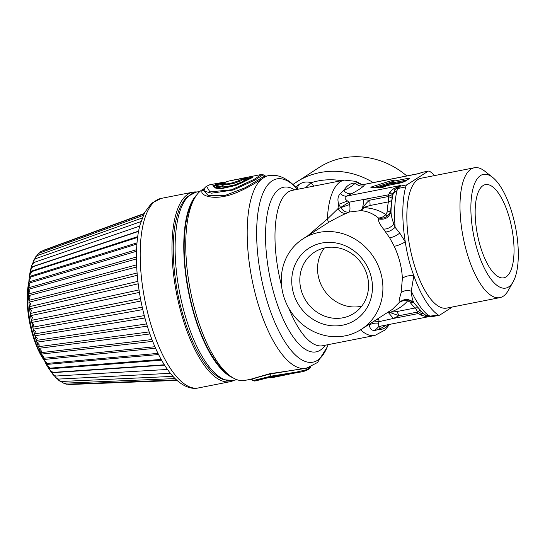 <?xml version="1.0" encoding="UTF-8"?>
<svg xmlns="http://www.w3.org/2000/svg" width="545" height="545" viewBox="0 0 545 545"><rect width="100%" height="100%" fill="white"/><g stroke="black" fill="none" stroke-linecap="round" stroke-linejoin="round"><path stroke-width="0.82" d="M196.793 194.865A95.94 35.309 78.9 0 0 187.425 213.504A95.94 35.309 78.9 0 0 192.821 310.207A95.94 35.309 78.9 0 0 232.77 377.699M194.504 198.4L192.63 201.732A94.993 34.962 78.9 0 0 184.51 258.555A94.993 34.962 78.9 0 0 191.751 304.764A94.993 34.962 78.9 0 0 226.318 372.923L229.316 375.294A98.161 36.127 -101.1 0 1 186.111 257.111A98.161 36.127 -101.1 0 1 194.504 198.4A98.161 36.127 -101.1 0 1 203.953 188.754M42.639 358.079A51.107 18.809 -101.1 0 1 28.272 285.062L28.79 282.16A54.882 20.199 78.9 0 0 44.138 360.443L42.639 358.079M49.043 368.25L51.278 372.358M46.277 363.501L46.72 365.286L48.634 368.277L161.15 359.421M43.253 357.881L45.828 363.542L157.995 353.378M40.834 352.417L41.352 354.114L44.125 357.139L43.11 358.017M38.572 346.579L39.036 348.316L41.652 351.259L40.677 352.506M36.263 340.434L34.962 335.781L37.271 338.431L36.324 340.387L36.896 342.185L39.356 344.999L38.409 346.606M34.417 333.935L144.296 315.616L34.417 333.935L33.252 329.18L35.405 331.639L34.451 333.922L34.962 335.781L144.929 317.987M142.252 307.155L32.714 327.184L31.787 322.456L33.79 324.684L32.809 327.279L33.252 329.18L142.804 309.58M140.481 298.565L31.317 320.365L30.581 315.678L32.434 317.64L31.412 320.528L31.787 322.456L140.957 301.017M139.023 289.94L30.179 313.518L29.6 308.913L31.365 310.602L30.288 313.75L30.581 315.678L139.404 292.392M29.001 302.25L30.588 303.626L29.437 307.005L29.648 308.913M28.64 295.758L30.104 296.8L28.871 300.384L29.157 302.168M28.578 289.504L29.927 290.199L28.592 293.953L28.81 295.731M28.81 283.55L30.064 283.897L28.613 287.774L28.756 289.531M29.335 277.977L30.5 277.957L28.858 281.166L28.994 283.645M29.498 275.538L30.043 272.296L31.242 272.439L29.498 275.538L29.743 277.33M43.77 250.203L42.401 250.952M177.009 380.424L69.549 384.504L67.641 384.171M176.471 379.94L66.654 384.205L64.072 383.19M66.654 384.205L65.707 384.014M175.054 378.584L63.67 383.203L60.842 381.5M63.67 383.203L62.13 382.556M172.935 376.377L60.638 381.507L61.101 381.357L58.765 380.335L57.743 379.129M60.638 381.507L60.168 381.364M170.333 373.318L57.586 379.136L58.172 378.884L55.563 377.447L54.752 376.105M57.586 379.136L55.57 377.447M167.41 369.449L54.541 376.118L55.243 375.73L52.497 373.945L51.809 372.187M54.541 376.118L52.497 373.945M51.285 372.358L52.34 371.928L49.547 369.885M48.362 367.671L49.5 367.534L46.72 365.286M45.678 363.093L46.754 362.589L44.029 360.211M154.916 346.722L43.157 358.331L41.481 354.693L41.352 354.114L152.675 341.354M151.966 339.542L40.657 352.704L39.111 348.793L39.036 348.316L149.902 333.962M149.187 331.905L38.354 346.715L36.931 342.573L36.896 342.185L147.307 326.142M137.885 281.377L29.328 306.699L28.919 302.216L137.265 275.279M136.686 266.955L28.544 295.656L28.756 299.988L28.871 300.384L137.067 272.977M136.441 258.909L28.49 289.293L28.49 293.455L28.592 293.953L136.591 264.829M136.529 251.245L28.742 283.209L28.517 287.161L28.613 287.774L136.434 257.029M136.931 244.037L29.314 277.466L28.858 281.166M30.561 271.989L30.452 270.313L32.271 267.418L31.147 267.472L30.445 270.313M138.573 231.373L31.365 267.234L31.242 268.188M31.705 267.513L31.712 265.551L33.586 262.942L32.543 263.146L31.712 265.551M34.226 259.352L33.306 261.273L35.166 259.059L34.206 259.379M33.306 261.273L33.007 262.806M142.211 217.993L36.549 255.85L36.992 255.809L35.261 257.512L34.71 259.004M36.549 255.857L36.168 256.157M37.639 254.317L39.056 253.234L36.767 255.775M143.969 213.865L41.188 251.395L39.226 253.125M41.188 251.395L40.534 251.79M196.956 192.01A96.574 35.541 78.9 0 0 192.848 192.174A96.574 35.541 78.9 0 0 175.633 215.309A96.574 35.541 78.9 0 0 184.326 323.458A96.574 35.541 78.9 0 0 230.14 381.691A96.574 35.541 78.9 0 0 234.003 380.281M284.64 375.11L285.764 374.94L284.551 375.123L284.694 374.626M283.557 374.851L280.328 375.498L279.926 376.077L284.579 375.123L278.754 376.316C272.084 377.685 271.601 377.705 277.289 376.391M277.494 375.41C265.006 378.523 269.557 377.692 280.328 375.498L280.334 375.294M279.926 376.077C270.484 377.821 266.927 378.816 277.534 376.159M269.319 377.317L270.729 377.896L277.003 376.656M285.764 374.94L284.878 375.049M283.564 374.728L284.442 374.667M286.275 374.32L286.636 374.701L287.481 373.938M272.35 376.677L272.262 376.711C259.461 379.402 256.777 380.805 256 380.798L272.166 376.711L299.593 372.221M271.676 376.629L254.719 381.05L252.805 380.642L271.165 376.139L271.676 376.629L299.648 372.208C305.602 371.315 309.342 369.524 310.875 366.84M252.805 380.642L251.545 379.565L256.457 377.671L269.945 374.047L271.165 376.139L296.848 372.024L306.481 369.748L310.854 366.887M251.545 379.565L250.557 379.286L269.625 373.727L269.945 374.047L308.954 367.623M269.625 373.727L306.331 368.311A98.161 36.127 -101.1 0 1 247.553 245.025A98.161 36.127 -101.1 0 1 261.511 179.203C254.059 183.917 237.463 194.313 222.891 196.629C207.148 199.381 197.617 192.957 203.66 189.476M250.557 379.286L244.889 380.403A98.161 36.127 -101.1 0 1 229.316 375.294M266.083 176.144L261.511 179.203L260.128 178.76L245.08 187.8L224.717 195.601L207.999 195.328L203.285 190.116M295.703 187.235L298.531 184.844L297.223 188.597M268.426 175.688L266.117 176.137L264.686 175.824L264.087 176.219L265.613 176.566A98.161 36.127 -101.1 0 1 268.426 175.688C272.718 174.904 276.908 175.286 281.009 176.839C286.983 179.196 292.433 183.27 297.359 189.067L297.563 189.313M406.849 175.987A79.161 72.839 -122.7 0 0 319.091 167.485L292.91 184.469M298.531 184.844C302.495 181.996 306.665 181.294 311.031 182.745L305.561 187.739M297.843 189.258L297.168 188.849M264.087 176.219L260.128 178.76M341.436 180.681A72.826 67.008 -122.7 0 0 311.031 182.745L313.709 186.138M209.682 184.83A1.901 0.702 78.9 0 0 209.641 184.83A1.901 1.901 0 0 0 209.362 184.912L206.037 186.567L203.98 188.693L205.308 191.431L211.555 193.182L233.24 190.014L254.706 180.197L263.208 174.775L264.686 175.824M217.366 183.801L218.416 183.788M221.686 183.14L222.701 182.943M209.362 184.912A1.901 1.764 70.1 0 1 209.607 184.844L206.603 186.342L209.886 191.895L231.645 189.776L254.12 179.353L261.484 174.468L252.682 176.198L251.136 178.222L236.264 185.184L218.913 188.699L212.734 185.899L215.793 184.769A1.901 0.702 78.9 0 0 215.486 185.722L222.932 184.258L223.239 183.304L224.758 183.27C225.691 186.322 250.761 176.798 238.799 179.128L232.817 180.272A1.901 0.702 78.9 0 1 232.858 180.266A1.901 0.702 78.9 0 1 232.892 180.259M228.348 181.158A1.901 0.702 78.9 0 0 228.307 181.158A1.901 1.901 0 0 0 228.028 181.24L228.028 181.24A1.901 1.764 70.1 0 1 228.028 181.24L223.607 182.779A1.901 0.702 78.9 0 1 223.695 182.745A1.901 0.702 78.9 0 1 223.784 182.745M236.877 179.312L228.307 181.158A1.901 0.702 78.9 0 0 228.266 181.172L226.591 181.901M216.617 184.155A1.901 0.702 78.9 0 0 216.522 184.155A1.901 0.702 78.9 0 0 216.44 184.19L215.098 184.162L216.781 183.433L218.245 183.828M216.583 184.557L215.098 184.162M222.803 182.922A1.901 1.758 -90.2 0 0 221.468 182.602A1.901 0.702 -101.1 0 0 221.42 182.609A1.901 0.702 -101.1 0 0 221.038 183.27M360.715 183.958L357.425 182.561L355.292 183.12C357.67 185.566 360.49 186.492 363.753 185.899C361.233 188.216 357.159 190.832 351.518 193.761L346.722 196.071C344.304 197.14 344.569 198.782 347.506 200.996L349.045 202.209L349.618 204.573C350.278 208.606 350.04 211.106 348.895 212.087L346.497 213.245C341.96 215.159 335.986 218.211 328.574 222.408L303 238.839A53.832 49.527 -122.7 0 0 295.267 317.401A53.832 49.527 -122.7 0 0 361.192 329.412A53.832 49.527 -122.7 0 0 368.917 250.85A53.832 49.527 -122.7 0 0 303 238.839M351.518 193.761C348.562 194.156 345.973 193.087 343.752 190.539A74.413 27.386 -101.1 0 1 355.292 183.12C353.051 185.45 349.202 187.923 343.752 190.539L340.353 193.529C337.859 196.043 337.314 199.64 338.711 204.321L340.693 207.631L337.886 208.79L327.354 219.035L307.741 235.787M369.299 324.2L369.278 325.147C370.048 329.003 371.949 330.76 374.987 330.413L378.911 329.493L380.567 326.162M241.237 178.549L244.494 178.937L245.298 177.874L252.682 176.198L239.671 178.76L245.216 177.881M340.353 193.529C342.315 195.492 344.44 196.336 346.722 196.071L400.711 185.45L393.102 188.992L389.607 192.698L388.449 194.844L349.045 202.209L340.611 207.488M346.497 213.245C343.227 213.783 340.353 212.291 337.886 208.79A74.413 27.386 -101.1 0 1 338.711 204.321L347.506 200.996M360.954 184.047L355.994 181.376L344.311 180.116A79.161 29.13 -101.1 0 0 327.354 219.035L328.574 222.408M418.703 173.562L364.898 184.244L363.753 185.899M357.425 182.561C359.727 184.305 362.275 184.878 365.089 184.271L417.906 173.814M368.658 324.616A74.413 27.386 -101.1 0 0 369.278 325.147C371.656 323.526 374.708 322.872 378.421 323.185L378.843 326.503L374.987 330.413M388.721 324.554A74.413 27.386 -101.1 0 1 378.911 329.493L386.507 324.99M238.839 179.114L238.247 179.121M238.533 179.176L238.894 179.107C241.619 178.665 243.07 178.706 243.227 179.223L240.992 180.811L234.105 183.297L226.809 184.748L223.532 184.271L224.758 183.27M230.964 186.785L221.679 186.874L222.857 185.825L222.237 185.865L222.932 184.258L223.532 184.271L222.857 185.825L226.713 186.574L234.827 184.871L242.13 181.86L244.555 180.163L243.227 179.223M252.723 177.254L241.994 182.766L234.261 185.784L222.953 188.345C218.293 188.604 215.582 188.379 214.819 187.664L214.321 186.22L212.734 185.899M216.651 186.949L222.237 185.865L221.679 186.874L216.971 187.8L216.685 186.976L215.493 187.446L214.321 186.22L215.486 185.722L216.651 186.949L215.398 187.371L215.439 187.957M250.734 178.344L244.916 179.441L244.494 178.937L252.682 177.132M392.332 309.41L399.396 302.318C398.708 302.066 399.267 298.939 401.086 292.924L402.38 278.536C401.903 267.779 399.178 257.015 394.205 246.238L389.539 237.606L383.462 229.043C380.001 224.649 378.278 221.27 378.284 218.899L378.339 217.925C373.434 213.797 367.691 211.351 361.103 210.602L348.895 212.087C345.85 212.536 343.118 211.051 340.693 207.631L349.618 204.573M434.644 175.572A75.993 27.965 78.9 0 0 429.814 171.437A9.497 3.495 78.9 0 0 428.493 171.082A9.497 3.495 78.9 0 0 428.023 171.273L406.897 184.844A9.497 3.495 78.9 0 0 405.678 186.942A75.993 27.965 78.9 0 0 403.102 222.278A75.993 27.965 78.9 0 0 405.296 241.925L399.778 233.097L395.118 227.367C391.651 230.44 388.496 231.966 385.656 231.945M414.125 303.17L414.302 303.429C412.729 301.078 411.713 296.984 411.257 291.132L413.846 275.695A75.993 27.965 78.9 0 0 438.051 314.881A9.497 3.495 78.9 0 0 439.372 315.235A9.497 3.495 78.9 0 0 439.842 315.044L452.411 306.971M376.847 319.356L378.673 319.418L379.259 321.604L378.421 323.185M374.204 321.053L379.259 321.604L393.374 318.45L388.047 312.162M421.401 311.27L418.478 313.511L420.529 314.915L425.345 316.413L428.329 316.502M244.364 180.027L244.916 179.448L244.194 179.904M389.191 193.448L393 194.504L393.231 193.495L396.951 190.614A75.993 27.965 -101.1 0 0 394.88 223.893A75.993 27.965 -101.1 0 0 395.118 227.367L393.906 224.118C392.012 219.172 391.044 214.9 390.99 211.303L390.82 209.471C391.208 210.915 389.995 213.156 387.188 216.188C384.252 218.17 381.302 218.749 378.339 217.925L378.339 217.925C380.792 218.116 383.319 217.012 385.928 214.607C379.613 210.411 372.29 208.081 363.965 207.618L361.103 210.602L363.099 207.584C365.279 204.103 367.528 201.63 369.837 200.165L363.345 199.783C363.481 205.336 362.623 208.939 360.783 210.595M387.188 216.188L385.928 214.607L387.093 212.121C389.246 211.651 390.486 210.765 390.82 209.471A69.665 25.635 78.9 0 1 392.005 199.722L393 194.504A72.826 26.8 78.9 0 0 392.448 197.283A72.826 26.8 78.9 0 0 390.99 211.303C389.321 217.632 385.09 220.16 378.284 218.899M402.38 278.536C404.642 276.308 408.464 275.361 413.846 275.695C409.881 265.156 407.033 253.902 405.296 241.925C400.65 244.48 396.951 245.918 394.205 246.238M439.372 315.235L432.505 316.591L428.568 315.582A75.993 27.965 -101.1 0 1 411.257 291.132C406.727 290.035 403.341 290.628 401.086 292.924M388.353 311.958L399.069 315.691L393.374 318.45L418.478 313.511L417.361 312.094L399.069 315.691L396.958 311.549L390.431 312.237C397.939 309.451 403.702 305.622 407.721 300.738C404.288 300.043 401.617 300.602 399.717 302.414L399.717 302.414C401.856 300.145 404.71 299.212 408.294 299.6L412.286 301.283L413.43 302.305L406.427 299.198L399.396 302.318M389.661 312.558L390.431 312.237L388.687 311.747M378.312 318.416L378.673 319.418M420.038 172.956L418.41 173.726M419.507 173.453L421.632 172.431L428.023 171.273M492.605 177.377L484.812 171.205A66.177 24.355 78.9 0 0 474.307 167.765L421.156 178.222A66.177 24.355 78.9 0 0 406.843 218.361A66.177 24.355 78.9 0 0 422.511 285.934A66.177 24.355 78.9 0 0 446.709 308.095L499.867 297.631A66.177 24.355 78.9 0 0 508.281 290.471L513.152 281.806A57.947 21.323 -101.1 0 1 484.594 268.678A57.947 21.323 -101.1 0 1 471.234 199.306A57.947 21.323 -101.1 0 1 492.605 177.377A57.947 21.323 -101.1 0 1 504.602 193.768A57.947 21.323 -101.1 0 1 513.152 281.806M396.126 188.495L400.35 186.131L398.075 188.441L396.126 188.495L395.377 189.278L400.643 185.572L399.703 185.743M421.66 172.424L428.493 171.082M393.006 181.226L390.349 182.459A1.901 0.743 -107.5 0 0 389.334 181.281L372.841 186.472C371.016 187.078 370.471 187.425 371.2 187.528L379.511 187.882A1.901 1.73 93.2 0 0 379.511 187.882L379.511 187.882A1.901 1.73 93.2 0 0 378.939 187.957L384.681 186.574C384.232 187.017 380.757 187.936 379.511 187.882M373.822 187.569A1.901 0.743 -107.5 0 0 372.841 186.472M400.432 182.977A1.901 0.702 78.9 0 0 400.33 182.977A1.901 0.702 78.9 0 0 400.234 183.011L404.608 181.635L400.33 182.977L386.207 185.756A1.901 0.702 78.9 0 0 386.112 185.791L400.234 183.011M406.965 180.02L407.251 178.501C409.172 178.154 409.854 178.188 409.309 178.617A1.901 1.751 -122.7 0 0 408.743 178.842L404.043 181.86M389.334 181.281C393.074 180.211 394.635 180.027 394.001 180.729A1.901 1.751 -122.7 0 0 393.435 180.954L392.57 181.505A1.901 1.901 0 0 0 391.746 182.677L391.453 183.951M389.607 192.698L393.231 193.495L395.377 189.278L393.102 188.992M392.502 197.058C392.502 196.35 391.153 195.607 388.449 194.844L388.129 196.568C390.82 197.317 392.168 198.046 392.189 198.755M419.807 314.445C421.816 313.123 422.9 312.741 423.063 313.307M420.529 314.915C422.307 313.702 423.363 313.389 423.717 313.975M425.345 316.413L426.442 315.875M245.788 180.981L245.107 180.415M244.93 179.714L244.657 180.395M217.155 188.345L216.971 187.8L215.493 187.446M248.438 179.618L244.834 180.327M387.093 212.121A66.497 24.471 -101.1 0 1 388.401 201.888L370.116 205.492L363.099 207.584M370.116 205.492L369.837 200.165L388.129 196.568A6.336 2.33 78.9 0 1 388.401 201.888A6.336 4.367 -169 0 0 392.148 198.945M414.2 303.286L424.453 314.69L428.568 315.582M417.736 308.027A6.336 5.307 131.3 0 0 415.242 307.952A66.497 24.471 -101.1 0 1 409.847 302.032L407.721 300.738L408.294 299.6M409.847 302.032L413.819 302.761M396.951 190.614L398.075 188.441L405.678 186.942M474.307 167.765A66.177 24.355 78.9 0 0 460 207.897A66.177 24.355 78.9 0 0 475.662 275.477A66.177 24.355 78.9 0 0 499.867 297.631M391.814 182.739L392.843 182.793A1.901 0.702 -101.1 0 1 393.136 181.281A1.901 1.751 -122.7 0 0 392.57 181.505M378.25 187.814L391.569 183.454M424.453 314.683C425.468 315.575 427.021 316.236 429.119 316.659L432.498 316.591M428.499 316.434L438.051 314.881M396.958 311.549L415.242 307.952A6.336 2.33 -101.1 0 1 417.361 312.094L419.705 310.289M402.891 182.316L392.502 184.36L392.598 183.856L391.569 183.801M502.797 200.519A47.497 17.481 78.9 0 0 485.425 184.619A47.497 17.481 78.9 0 0 475.158 213.422A47.497 17.481 78.9 0 0 486.399 261.92A47.497 17.481 78.9 0 0 503.771 277.821A47.497 17.481 78.9 0 0 514.037 249.017A47.497 17.481 78.9 0 0 502.797 200.519M293.094 291.8A42.748 39.335 57.3 0 1 321.7 243.056A42.748 39.335 57.3 0 1 371.091 276.451A42.748 39.335 57.3 0 1 342.485 325.195A42.748 39.335 57.3 0 1 293.094 291.8M361.73 306.167A36.413 33.504 57.3 0 1 318.696 277.923A36.413 33.504 57.3 0 1 324.364 248.009M300.963 289.32A36.413 33.504 57.3 0 1 314.499 252.151A36.413 33.504 57.3 0 1 367.405 276.247A36.413 33.504 57.3 0 1 353.862 313.423A36.413 33.504 57.3 0 1 300.963 289.32M232.906 380.499L223.675 379.688C219.124 378.019 214.675 374.831 210.336 370.123C199.804 358.433 190.961 340.993 183.808 317.796C173.031 282.909 170.081 241.244 176.873 216.74C179.257 207.686 182.813 200.955 187.534 196.554L195.859 192.222A95.94 35.309 78.9 0 0 178.76 215.207A95.94 35.309 78.9 0 0 187.391 322.647A95.94 35.309 78.9 0 0 232.906 380.499L236.973 379.702M28.878 281.711A54.882 20.199 78.9 0 0 28.79 282.16L28.878 281.711M164.522 365.136L51.911 372.732M161.579 360.191L49.139 368.87M158.575 354.543L46.434 364.448M155.584 348.241L43.832 359.509M136.584 249.665L28.933 281.928M137.033 242.838L29.539 276.472M137.728 236.619L30.431 271.465M138.621 231.107L31.603 266.961M198.366 387.945C192.242 389.43 183.352 387.243 173.794 377.297C163.193 365.722 154.358 348.643 147.279 326.053C136.332 291.296 133.191 249.603 140.092 224.622L144.759 212.291L151.578 203.271L161.068 198.421A96.574 35.541 78.9 0 0 143.86 221.563A96.574 35.541 78.9 0 0 152.546 329.705A96.574 35.541 78.9 0 0 198.366 387.945L230.14 381.691M297.625 372.603L272.166 376.711M328.07 344.672A93.413 34.376 -101.1 0 1 287.576 345.789A93.413 34.376 -101.1 0 1 256.988 244.855A93.413 34.376 -101.1 0 1 297.502 189.326M325.222 345.23A83.91 30.881 -101.1 0 1 289.633 331.496A83.91 30.881 -101.1 0 1 265.844 246.476A83.91 30.881 -101.1 0 1 294.654 189.885M373.27 182.595A79.161 72.839 -122.7 0 0 296.46 182.023M360.538 329.82A79.161 29.13 -101.1 0 0 374.885 335.461L322.674 345.728A79.161 29.13 -101.1 0 1 288.843 308.293M281.567 285.839A79.161 29.13 -101.1 0 1 275.273 246.306A79.161 29.13 -101.1 0 1 292.106 190.389L344.311 180.116M206.037 186.567L206.603 186.342M228.028 181.24A1.901 1.764 70.1 0 1 228.266 181.172L232.817 180.272M216.44 184.19L223.607 182.779M216.869 183.413A1.901 0.702 78.9 0 0 216.815 183.42A1.901 0.702 78.9 0 0 216.781 183.433L209.607 184.844A1.901 0.702 78.9 0 1 209.641 184.83L216.815 183.42A1.901 1.901 0 0 1 218.061 183.604M223.906 182.704L221.781 182.575A1.901 1.901 0 0 0 221.42 182.609L217.407 183.399L221.372 182.623M223.239 183.304L215.793 184.769M406.897 184.844L400.35 186.131L400.643 185.572M394.001 180.729L393.136 181.281L407.251 178.501M409.309 178.617L404.608 181.635M386.31 185.756A1.901 0.702 78.9 0 0 386.207 185.756A1.901 1.901 0 0 0 385.547 186.022A1.901 1.751 -122.7 0 1 386.112 185.791L385.247 186.349M371.2 187.528L378.939 187.957M393.906 224.118C390.465 227.687 386.984 229.329 383.462 229.043M399.778 233.097C395.806 236.074 392.393 237.572 389.539 237.606M376.902 187.739L389.927 183.638L390.349 182.459L374.081 187.582M406.89 180.034L392.843 182.793L392.598 183.856L404.622 181.492M390.261 184.033L391.821 183.849M392.502 184.36L391.133 184.285M195.859 192.222L199.926 191.424M58.765 380.328L60.202 381.384M35.261 257.512L36.188 256.123M144.153 213.49L43.716 250.223M164.311 364.803L51.571 372.487M146.619 323.907L36.263 340.441M138.171 283.788L29.6 308.913M137.626 237.388L30.213 272.112M139.718 226.073L32.829 262.867M140.971 221.583L34.56 259.059M143.267 215.391L38.763 253.289M161.068 198.421L192.848 192.174M284.551 375.123L283.495 374.803M287.958 374.504L290.465 373.781M256 380.798L254.719 381.05M328.138 344.658L327.436 346.647L317.524 362.493L306.331 368.311M296.902 188.952L297.386 188.543L296.834 188.584M203.98 188.699L203.278 190.13M263.208 174.775L261.477 174.468M216.236 184.483L226.161 182.05M374.885 335.461L385.097 329.977L389.512 324.404M364.898 184.244C360.306 184.564 361.219 183.883 360.368 183.815L361.192 184.326M392.577 309.247L361.192 329.412M428.976 316.631L378.843 326.503M385.547 186.022L384.681 186.574M244.392 180.511L245.23 180.436L244.555 180.163"/></g></svg>
